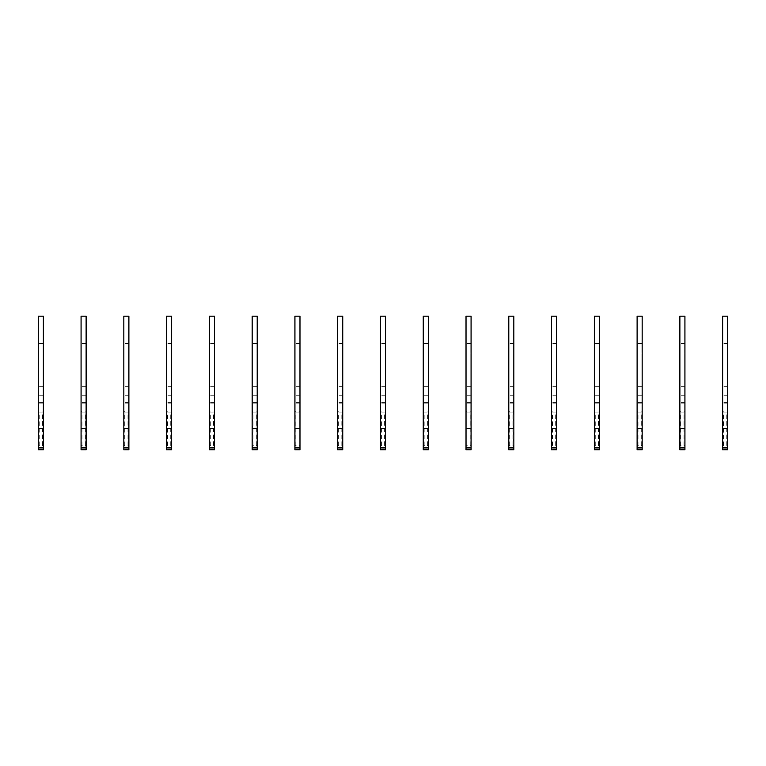 <?xml version="1.0" encoding="UTF-8"?>
<svg xmlns="http://www.w3.org/2000/svg" width="766" height="766" viewBox="0 0 766 766"><rect width="100%" height="100%" fill="white"/><g stroke="black" fill="none" stroke-linecap="round" stroke-linejoin="round"><path stroke-width="0.57" stroke-dasharray="3.83 2.87" d="M43.346 449.834L43.346 316.166L38.3 316.166L38.3 449.834L38.3 446.291L39.219 445.372L38.3 446.291L38.3 449.834L43.346 449.834L43.346 446.291L42.427 445.372L39.219 445.372L39.219 412.098L38.3 411.581L38.3 403.854L38.3 411.581L42.427 412.098L39.219 412.098L39.219 445.372L42.427 445.372L42.427 412.098L43.346 411.581L43.346 403.854L43.346 411.581L42.427 412.098L42.427 445.372L43.346 446.291L43.346 411.581L43.346 449.834M38.3 446.291L38.3 411.581L38.3 446.291M43.346 428.443L38.3 428.443M43.346 402.351L38.3 402.351L43.346 402.351M43.346 395.725L38.3 395.725L43.346 395.725M43.346 386.313L38.3 386.313L43.346 386.313M43.346 352.954L38.3 352.954L43.346 352.954M43.346 343.541L38.3 343.541L43.346 343.541M86.118 449.834L86.118 316.166L81.072 316.166L81.072 449.834L81.072 446.291L81.991 445.372L81.072 446.291L81.072 449.834L86.118 449.834L86.118 446.291L85.198 445.372L81.991 445.372L81.991 412.098L81.072 411.581L81.072 403.854L81.072 411.581L85.198 412.098L81.991 412.098L81.991 445.372L85.198 445.372L85.198 412.098L86.118 411.581L86.118 403.854L86.118 411.581L85.198 412.098L85.198 445.372L86.118 446.291L86.118 411.581L86.118 449.834M81.072 446.291L81.072 411.581L81.072 446.291M86.118 428.443L81.072 428.443M86.118 402.351L81.072 402.351L86.118 402.351M86.118 395.725L81.072 395.725L86.118 395.725M86.118 386.313L81.072 386.313L86.118 386.313M86.118 352.954L81.072 352.954L86.118 352.954M86.118 343.541L81.072 343.541L86.118 343.541M128.889 449.834L128.889 316.166L123.843 316.166L123.843 449.834L123.843 446.291L124.762 445.372L123.843 446.291L123.843 449.834L128.889 449.834L128.889 446.291L127.97 445.372L124.762 445.372L124.762 412.098L123.843 411.581L123.843 403.854L123.843 411.581L127.97 412.098L124.762 412.098L124.762 445.372L127.97 445.372L127.97 412.098L128.889 411.581L128.889 403.854L128.889 411.581L127.97 412.098L127.97 445.372L128.889 446.291L128.889 411.581L128.889 449.834M123.843 446.291L123.843 411.581L123.843 446.291M128.889 428.443L123.843 428.443M128.889 402.351L123.843 402.351L128.889 402.351M128.889 395.725L123.843 395.725L128.889 395.725M128.889 386.313L123.843 386.313L128.889 386.313M128.889 352.954L123.843 352.954L128.889 352.954M128.889 343.541L123.843 343.541L128.889 343.541M171.661 449.834L171.661 316.166L166.615 316.166L166.615 449.834L166.615 446.291L167.534 445.372L166.615 446.291L166.615 449.834L171.661 449.834L171.661 446.291L170.741 445.372L167.534 445.372L167.534 412.098L166.615 411.581L166.615 403.854L166.615 411.581L170.741 412.098L167.534 412.098L167.534 445.372L170.741 445.372L170.741 412.098L171.661 411.581L171.661 403.854L171.661 411.581L170.741 412.098L170.741 445.372L171.661 446.291L171.661 411.581L171.661 449.834M166.615 446.291L166.615 411.581L166.615 446.291M171.661 428.443L166.615 428.443M171.661 402.351L166.615 402.351L171.661 402.351M171.661 395.725L166.615 395.725L171.661 395.725M171.661 386.313L166.615 386.313L171.661 386.313M171.661 352.954L166.615 352.954L171.661 352.954M171.661 343.541L166.615 343.541L171.661 343.541M214.432 449.834L214.432 316.166L209.386 316.166L209.386 449.834L209.386 446.291L210.305 445.372L209.386 446.291L209.386 449.834L214.432 449.834L214.432 446.291L213.513 445.372L210.305 445.372L210.305 412.098L209.386 411.581L209.386 403.854L209.386 411.581L213.513 412.098L210.305 412.098L210.305 445.372L213.513 445.372L213.513 412.098L214.432 411.581L214.432 403.854L214.432 411.581L213.513 412.098L213.513 445.372L214.432 446.291L214.432 411.581L214.432 449.834M209.386 446.291L209.386 411.581L209.386 446.291M214.432 428.443L209.386 428.443M214.432 402.351L209.386 402.351L214.432 402.351M214.432 395.725L209.386 395.725L214.432 395.725M214.432 386.313L209.386 386.313L214.432 386.313M214.432 352.954L209.386 352.954L214.432 352.954M214.432 343.541L209.386 343.541L214.432 343.541M257.204 449.834L257.204 316.166L252.158 316.166L252.158 449.834L252.158 446.291L253.077 445.372L252.158 446.291L252.158 449.834L257.204 449.834L257.204 446.291L256.284 445.372L253.077 445.372L253.077 412.098L252.158 411.581L252.158 403.854L252.158 411.581L256.284 412.098L253.077 412.098L253.077 445.372L256.284 445.372L256.284 412.098L257.204 411.581L257.204 403.854L257.204 411.581L256.284 412.098L256.284 445.372L257.204 446.291L257.204 411.581L257.204 449.834M252.158 446.291L252.158 411.581L252.158 446.291M257.204 428.443L252.158 428.443M257.204 402.351L252.158 402.351L257.204 402.351M257.204 395.725L252.158 395.725L257.204 395.725M257.204 386.313L252.158 386.313L257.204 386.313M257.204 352.954L252.158 352.954L257.204 352.954M257.204 343.541L252.158 343.541L257.204 343.541M299.975 449.834L299.975 316.166L294.929 316.166L294.929 449.834L294.929 446.291L295.848 445.372L294.929 446.291L294.929 449.834L299.975 449.834L299.975 446.291L299.056 445.372L295.848 445.372L295.848 412.098L294.929 411.581L294.929 403.854L294.929 411.581L299.056 412.098L295.848 412.098L295.848 445.372L299.056 445.372L299.056 412.098L299.975 411.581L299.975 403.854L299.975 411.581L299.056 412.098L299.056 445.372L299.975 446.291L299.975 411.581L299.975 449.834M294.929 446.291L294.929 411.581L294.929 446.291M299.975 428.443L294.929 428.443M299.975 402.351L294.929 402.351L299.975 402.351M299.975 395.725L294.929 395.725L299.975 395.725M299.975 386.313L294.929 386.313L299.975 386.313M299.975 352.954L294.929 352.954L299.975 352.954M299.975 343.541L294.929 343.541L299.975 343.541M342.756 449.834L342.756 316.166L337.701 316.166L337.701 449.834L337.701 446.291L338.62 445.372L337.701 446.291L337.701 449.834L342.756 449.834L342.756 446.291L341.827 445.372L338.62 445.372L338.62 412.098L337.701 411.581L337.701 403.854L337.701 411.581L341.827 412.098L338.62 412.098L338.62 445.372L341.827 445.372L341.827 412.098L342.756 411.581L342.756 403.854L342.756 411.581L341.827 412.098L341.827 445.372L342.756 446.291L342.756 411.581L342.756 449.834M337.701 446.291L337.701 411.581L337.701 446.291M342.756 428.443L337.701 428.443M342.756 402.351L337.701 402.351L342.756 402.351M342.756 395.725L337.701 395.725L342.756 395.725M342.756 386.313L337.701 386.313L342.756 386.313M342.756 352.954L337.701 352.954L342.756 352.954M342.756 343.541L337.701 343.541L342.756 343.541M385.528 449.834L385.528 316.166L380.472 316.166L380.472 449.834L380.472 446.291L381.391 445.372L380.472 446.291L380.472 449.834L385.528 449.834L385.528 446.291L384.609 445.372L381.391 445.372L381.391 412.098L380.472 411.581L380.472 403.854L380.472 411.581L384.609 412.098L381.391 412.098L381.391 445.372L384.609 445.372L384.609 412.098L385.528 411.581L385.528 403.854L385.528 411.581L384.609 412.098L384.609 445.372L385.528 446.291L385.528 411.581L385.528 449.834M380.472 446.291L380.472 411.581L380.472 446.291M385.528 428.443L380.472 428.443M385.528 402.351L380.472 402.351L385.528 402.351M385.528 395.725L380.472 395.725L385.528 395.725M385.528 386.313L380.472 386.313L385.528 386.313M385.528 352.954L380.472 352.954L385.528 352.954M385.528 343.541L380.472 343.541L385.528 343.541M428.299 449.834L428.299 316.166L423.244 316.166L423.244 449.834L423.244 446.291L424.173 445.372L423.244 446.291L423.244 449.834L428.299 449.834L428.299 446.291L427.38 445.372L424.173 445.372L424.173 412.098L423.244 411.581L423.244 403.854L423.244 411.581L427.38 412.098L424.173 412.098L424.173 445.372L427.38 445.372L427.38 412.098L428.299 411.581L428.299 403.854L428.299 411.581L427.38 412.098L427.38 445.372L428.299 446.291L428.299 411.581L428.299 449.834M423.244 446.291L423.244 411.581L423.244 446.291M428.299 428.443L423.244 428.443M428.299 402.351L423.244 402.351L428.299 402.351M428.299 395.725L423.244 395.725L428.299 395.725M428.299 386.313L423.244 386.313L428.299 386.313M428.299 352.954L423.244 352.954L428.299 352.954M428.299 343.541L423.244 343.541L428.299 343.541M471.071 449.834L471.071 316.166L466.025 316.166L466.025 449.834L466.025 446.291L466.944 445.372L466.025 446.291L466.025 449.834L471.071 449.834L471.071 446.291L470.152 445.372L466.944 445.372L466.944 412.098L466.025 411.581L466.025 403.854L466.025 411.581L470.152 412.098L466.944 412.098L466.944 445.372L470.152 445.372L470.152 412.098L471.071 411.581L471.071 403.854L471.071 411.581L470.152 412.098L470.152 445.372L471.071 446.291L471.071 411.581L471.071 449.834M466.025 446.291L466.025 411.581L466.025 446.291M471.071 428.443L466.025 428.443M471.071 402.351L466.025 402.351L471.071 402.351M471.071 395.725L466.025 395.725L471.071 395.725M471.071 386.313L466.025 386.313L471.071 386.313M471.071 352.954L466.025 352.954L471.071 352.954M471.071 343.541L466.025 343.541L471.071 343.541M513.842 449.834L513.842 316.166L508.796 316.166L508.796 449.834L508.796 446.291L509.716 445.372L508.796 446.291L508.796 449.834L513.842 449.834L513.842 446.291L512.923 445.372L509.716 445.372L509.716 412.098L508.796 411.581L508.796 403.854L508.796 411.581L512.923 412.098L509.716 412.098L509.716 445.372L512.923 445.372L512.923 412.098L513.842 411.581L513.842 403.854L513.842 411.581L512.923 412.098L512.923 445.372L513.842 446.291L513.842 411.581L513.842 449.834M508.796 446.291L508.796 411.581L508.796 446.291M513.842 428.443L508.796 428.443M513.842 402.351L508.796 402.351L513.842 402.351M513.842 395.725L508.796 395.725L513.842 395.725M513.842 386.313L508.796 386.313L513.842 386.313M513.842 352.954L508.796 352.954L513.842 352.954M513.842 343.541L508.796 343.541L513.842 343.541M556.614 449.834L556.614 316.166L551.568 316.166L551.568 449.834L551.568 446.291L552.487 445.372L551.568 446.291L551.568 449.834L556.614 449.834L556.614 446.291L555.695 445.372L552.487 445.372L552.487 412.098L551.568 411.581L551.568 403.854L551.568 411.581L555.695 412.098L552.487 412.098L552.487 445.372L555.695 445.372L555.695 412.098L556.614 411.581L556.614 403.854L556.614 411.581L555.695 412.098L555.695 445.372L556.614 446.291L556.614 411.581L556.614 449.834M551.568 446.291L551.568 411.581L551.568 446.291M556.614 428.443L551.568 428.443M556.614 402.351L551.568 402.351L556.614 402.351M556.614 395.725L551.568 395.725L556.614 395.725M556.614 386.313L551.568 386.313L556.614 386.313M556.614 352.954L551.568 352.954L556.614 352.954M556.614 343.541L551.568 343.541L556.614 343.541M599.385 449.834L599.385 316.166L594.339 316.166L594.339 449.834L594.339 446.291L595.259 445.372L594.339 446.291L594.339 449.834L599.385 449.834L599.385 446.291L598.466 445.372L595.259 445.372L595.259 412.098L594.339 411.581L594.339 403.854L594.339 411.581L598.466 412.098L595.259 412.098L595.259 445.372L598.466 445.372L598.466 412.098L599.385 411.581L599.385 403.854L599.385 411.581L598.466 412.098L598.466 445.372L599.385 446.291L599.385 411.581L599.385 449.834M594.339 446.291L594.339 411.581L594.339 446.291M599.385 428.443L594.339 428.443M599.385 402.351L594.339 402.351L599.385 402.351M599.385 395.725L594.339 395.725L599.385 395.725M599.385 386.313L594.339 386.313L599.385 386.313M599.385 352.954L594.339 352.954L599.385 352.954M599.385 343.541L594.339 343.541L599.385 343.541M642.157 449.834L642.157 316.166L637.111 316.166L637.111 449.834L637.111 446.291L638.03 445.372L637.111 446.291L637.111 449.834L642.157 449.834L642.157 446.291L641.238 445.372L638.03 445.372L638.03 412.098L637.111 411.581L637.111 403.854L637.111 411.581L641.238 412.098L638.03 412.098L638.03 445.372L641.238 445.372L641.238 412.098L642.157 411.581L642.157 403.854L642.157 411.581L641.238 412.098L641.238 445.372L642.157 446.291L642.157 411.581L642.157 449.834M637.111 446.291L637.111 411.581L637.111 446.291M642.157 428.443L637.111 428.443M642.157 402.351L637.111 402.351L642.157 402.351M642.157 395.725L637.111 395.725L642.157 395.725M642.157 386.313L637.111 386.313L642.157 386.313M642.157 352.954L637.111 352.954L642.157 352.954M642.157 343.541L637.111 343.541L642.157 343.541M684.928 449.834L684.928 316.166L679.882 316.166L679.882 449.834L679.882 446.291L680.802 445.372L679.882 446.291L679.882 449.834L684.928 449.834L684.928 446.291L684.009 445.372L680.802 445.372L680.802 412.098L679.882 411.581L679.882 403.854L679.882 411.581L684.009 412.098L680.802 412.098L680.802 445.372L684.009 445.372L684.009 412.098L684.928 411.581L684.928 403.854L684.928 411.581L684.009 412.098L684.009 445.372L684.928 446.291L684.928 411.581L684.928 449.834M679.882 446.291L679.882 411.581L679.882 446.291M684.928 428.443L679.882 428.443M684.928 402.351L679.882 402.351L684.928 402.351M684.928 395.725L679.882 395.725L684.928 395.725M684.928 386.313L679.882 386.313L684.928 386.313M684.928 352.954L679.882 352.954L684.928 352.954M684.928 343.541L679.882 343.541L684.928 343.541M727.7 449.834L727.7 316.166L722.654 316.166L722.654 449.834L722.654 446.291L723.573 445.372L722.654 446.291L722.654 449.834L727.7 449.834L727.7 446.291L726.781 445.372L723.573 445.372L723.573 412.098L722.654 411.581L722.654 403.854L722.654 411.581L726.781 412.098L723.573 412.098L723.573 445.372L726.781 445.372L726.781 412.098L727.7 411.581L727.7 403.854L727.7 411.581L726.781 412.098L726.781 445.372L727.7 446.291L727.7 411.581L727.7 449.834M722.654 446.291L722.654 411.581L722.654 446.291M727.7 428.443L722.654 428.443M727.7 402.351L722.654 402.351L727.7 402.351M727.7 395.725L722.654 395.725L727.7 395.725M727.7 386.313L722.654 386.313L727.7 386.313M727.7 352.954L722.654 352.954L727.7 352.954M727.7 343.541L722.654 343.541L727.7 343.541M43.346 447.918L38.3 447.918M43.346 449.202L38.3 449.202L43.346 449.202M86.118 447.918L81.072 447.918M86.118 449.202L81.072 449.202L86.118 449.202M128.889 447.918L123.843 447.918M128.889 449.202L123.843 449.202L128.889 449.202M171.661 447.918L166.615 447.918M171.661 449.202L166.615 449.202L171.661 449.202M214.432 447.918L209.386 447.918M214.432 449.202L209.386 449.202L214.432 449.202M257.204 447.918L252.158 447.918M257.204 449.202L252.158 449.202L257.204 449.202M299.975 447.918L294.929 447.918M299.975 449.202L294.929 449.202L299.975 449.202M342.756 447.918L337.701 447.918M342.756 449.202L337.701 449.202L342.756 449.202M385.528 447.918L380.472 447.918M385.528 449.202L380.472 449.202L385.528 449.202M428.299 447.918L423.244 447.918M428.299 449.202L423.244 449.202L428.299 449.202M471.071 447.918L466.025 447.918M471.071 449.202L466.025 449.202L471.071 449.202M513.842 447.918L508.796 447.918M513.842 449.202L508.796 449.202L513.842 449.202M556.614 447.918L551.568 447.918M556.614 449.202L551.568 449.202L556.614 449.202M599.385 447.918L594.339 447.918M599.385 449.202L594.339 449.202L599.385 449.202M642.157 447.918L637.111 447.918M642.157 449.202L637.111 449.202L642.157 449.202M684.928 447.918L679.882 447.918M684.928 449.202L679.882 449.202L684.928 449.202M727.7 447.918L722.654 447.918M727.7 449.202L722.654 449.202L727.7 449.202M43.346 403.854L38.3 403.854M86.118 403.854L81.072 403.854M128.889 403.854L123.843 403.854M171.661 403.854L166.615 403.854M214.432 403.854L209.386 403.854M257.204 403.854L252.158 403.854M299.975 403.854L294.929 403.854M342.756 403.854L337.701 403.854M385.528 403.854L380.472 403.854M428.299 403.854L423.244 403.854M471.071 403.854L466.025 403.854M513.842 403.854L508.796 403.854M556.614 403.854L551.568 403.854M599.385 403.854L594.339 403.854M642.157 403.854L637.111 403.854M684.928 403.854L679.882 403.854M727.7 403.854L722.654 403.854"/><path stroke-width="1.15" d="M43.346 449.834L38.3 449.834L38.3 316.166L43.346 316.166L43.346 449.834M43.346 428.443L38.3 428.443M86.118 449.834L81.072 449.834L81.072 316.166L86.118 316.166L86.118 449.834M86.118 428.443L81.072 428.443M128.889 449.834L123.843 449.834L123.843 316.166L128.889 316.166L128.889 449.834M128.889 428.443L123.843 428.443M171.661 449.834L166.615 449.834L166.615 316.166L171.661 316.166L171.661 449.834M171.661 428.443L166.615 428.443M214.432 449.834L209.386 449.834L209.386 316.166L214.432 316.166L214.432 449.834M214.432 428.443L209.386 428.443M257.204 449.834L252.158 449.834L252.158 316.166L257.204 316.166L257.204 449.834M257.204 428.443L252.158 428.443M299.975 449.834L294.929 449.834L294.929 316.166L299.975 316.166L299.975 449.834M299.975 428.443L294.929 428.443M342.756 449.834L337.701 449.834L337.701 316.166L342.756 316.166L342.756 449.834M342.756 428.443L337.701 428.443M385.528 449.834L380.472 449.834L380.472 316.166L385.528 316.166L385.528 449.834M385.528 428.443L380.472 428.443M428.299 449.834L423.244 449.834L423.244 316.166L428.299 316.166L428.299 449.834M428.299 428.443L423.244 428.443M471.071 449.834L466.025 449.834L466.025 316.166L471.071 316.166L471.071 449.834M471.071 428.443L466.025 428.443M513.842 449.834L508.796 449.834L508.796 316.166L513.842 316.166L513.842 449.834M513.842 428.443L508.796 428.443M556.614 449.834L551.568 449.834L551.568 316.166L556.614 316.166L556.614 449.834M556.614 428.443L551.568 428.443M599.385 449.834L594.339 449.834L594.339 316.166L599.385 316.166L599.385 449.834M599.385 428.443L594.339 428.443M642.157 449.834L637.111 449.834L637.111 316.166L642.157 316.166L642.157 449.834M642.157 428.443L637.111 428.443M684.928 449.834L679.882 449.834L679.882 316.166L684.928 316.166L684.928 449.834M684.928 428.443L679.882 428.443M727.7 449.834L722.654 449.834L722.654 316.166L727.7 316.166L727.7 449.834M727.7 428.443L722.654 428.443M43.346 447.918L38.3 447.918M86.118 447.918L81.072 447.918M128.889 447.918L123.843 447.918M171.661 447.918L166.615 447.918M214.432 447.918L209.386 447.918M257.204 447.918L252.158 447.918M299.975 447.918L294.929 447.918M342.756 447.918L337.701 447.918M385.528 447.918L380.472 447.918M428.299 447.918L423.244 447.918M471.071 447.918L466.025 447.918M513.842 447.918L508.796 447.918M556.614 447.918L551.568 447.918M599.385 447.918L594.339 447.918M642.157 447.918L637.111 447.918M684.928 447.918L679.882 447.918M727.7 447.918L722.654 447.918"/></g></svg>
